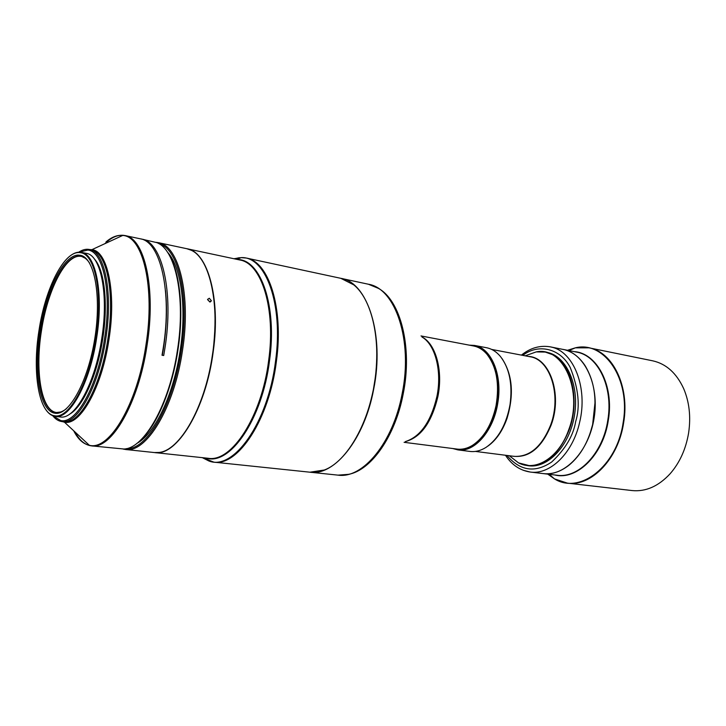 <?xml version="1.0" encoding="UTF-8"?>
<svg xmlns="http://www.w3.org/2000/svg" width="726" height="726" viewBox="0 0 726 726"><rect width="100%" height="100%" fill="white"/><g stroke="black" fill="none" stroke-linecap="round" stroke-linejoin="round"><path stroke-width="1.09" d="M56.392 412.522L55.249 412.277C40.801 408.72 35.002 369.643 41.545 330.194C47.462 291.253 64.641 256.187 79.388 256.233L81.239 256.351M66.474 408.665C62.971 411.497 59.632 412.785 56.456 412.531L54.65 412.205C40.411 408.139 34.657 370.215 40.837 330.929C46.836 291.625 63.87 256.596 78.789 256.115L81.539 256.405L86.358 258.774M141.071 238.999L141.869 239.153C161.989 241.794 173.995 291.952 164.911 348.298L163.704 355.513L162.016 355.25L163.232 348.035C172.316 291.634 160.364 241.44 140.272 238.809L124.954 235.551C118.438 234.316 111.74 237.03 104.862 243.682M76.194 434.166C80.45 441.226 85.55 445.129 91.494 445.864L123.819 449.013C144.038 448.822 169.503 404.373 177.425 350.304C185.929 297.351 175.456 249 156.662 242.593L141.869 239.153M140.499 440.255C156.507 426.017 171.962 389.789 177.879 350.386C183.914 311.971 180.329 274.183 169.802 256.087M52.744 415.717C55.294 418.984 58.18 420.908 61.383 421.488L61.964 421.57C77.428 424.737 98.763 386.495 105.724 339.151C113.211 292.732 104.735 251.296 89.343 249.481L88.772 249.381C85.541 248.936 82.201 249.871 78.762 252.185M52.907 415.78L60.666 420.526C75.994 424.547 97.529 386.468 104.508 338.969C112.031 292.387 103.319 251.051 87.782 250.071L78.934 252.176M62.009 411.814L56.447 412.54L55.494 413.303C69.487 415.081 88.109 381.177 94.797 338.57C101.658 295.999 94.489 257.984 80.622 255.334L78.09 255.08C63.017 255.616 45.82 291.035 39.758 330.775C33.505 370.478 39.295 408.82 53.67 412.967L55.494 413.303M80.622 255.334L81.303 256.369C84.397 257.113 87.174 259.373 89.625 263.157M95.932 337.654C103.092 293.313 95.061 253.846 80.45 252.712C64.65 249.59 45.257 287.923 38.968 330.675C32.153 372.665 38.787 413.82 54.514 415.744C68.997 419.319 89.28 382.874 95.932 337.654M45.901 409.745C48.524 413.566 51.537 415.753 54.949 416.325L55.321 416.379C69.877 419.392 90.024 382.856 96.667 337.762C103.791 293.549 95.923 254.036 81.412 252.358L81.049 252.294C77.628 251.777 74.079 252.92 70.404 255.733M55.321 416.379L60.24 416.96C74.905 419.982 95.124 383.555 101.749 338.579C108.864 294.475 100.878 255.035 86.267 253.329L81.412 252.358M69.397 414.283C82.619 407.449 97.293 375.151 102.738 338.752C108.401 303.141 104.372 269.137 94.144 258.719M162.297 355.295L163.314 349.342C166.59 328.134 167.316 308.532 165.483 290.518M136.869 443.386C154.484 434.139 173.233 395.706 179.939 351.983C187.072 308.423 181.164 266.224 167.316 251.986M509.416 376.104C511.431 385.052 511.667 394.545 510.124 404.582C508.481 414.655 505.305 423.648 500.586 431.571M452.734 448.523L457.915 449.893L469.985 451.436C475.312 452.089 480.666 450.728 486.048 447.37C498.345 438.894 506.34 424.628 510.042 404.573C512.71 384.408 509.534 368.4 500.495 356.566C496.421 351.702 491.747 348.752 486.484 347.718L474.532 345.44L469.178 345.131M457.915 449.893C474.505 452.715 493.753 430.754 497.855 402.631C502.637 374.67 491.148 347.899 474.532 345.44M457.316 449.104C473.706 451.999 492.782 430.291 496.838 402.467C501.566 374.807 490.177 348.335 473.724 346.003M495.677 372.465C498.19 382.856 498.326 393.928 496.076 405.689C494.161 415.118 490.93 423.476 486.393 430.763M421.007 335.938L473.615 345.975C478.561 346.946 482.972 349.669 486.856 354.143C496.62 366.739 499.679 383.918 496.03 405.698C491.838 424.556 483.933 437.805 472.336 445.446C467.254 448.496 462.208 449.712 457.208 449.095L404.083 442.315M340.948 278.348L341.084 278.376C367.583 282.296 384.78 335.085 373.654 389.317C364.452 439.212 334.486 476.029 310.238 472.236L310.111 472.218M126.315 448.641C146.688 450.456 173.142 405.943 181.182 350.912C189.858 297.007 178.478 248.31 158.912 243.718M123.148 449.058L125.516 449.485C146.244 453.387 174.086 408.085 182.389 351.094C191.392 295.255 178.95 245.424 158.422 242.675L156.036 242.339M207.582 299.675L210.032 301.962M209.678 301.925L211.402 300.782L209.297 298.25L207.582 299.375L209.678 301.925M204.487 264.754C214.578 285.164 217.428 314.031 213.017 351.357L212.364 355.885C206.765 393.229 192.027 427.795 176.164 442.787M125.516 449.485L154.348 452.552L158.949 452.461C179.703 450.746 204.714 407.694 212.282 355.876C220.414 305.138 209.95 258.202 191.129 250.216L186.773 248.7L158.422 242.675M186.927 248.737L187.081 248.764C207.636 251.722 220.831 297.996 213.253 351.384C205.993 409.228 176.727 456.781 154.656 452.579L154.502 452.561M340.821 278.321L353.78 284.864C371.149 298.785 380.696 337.109 375.278 377.475C369.915 421.833 347.173 461.591 324.322 470.003L309.975 472.199L213.852 462.144C238.064 466.519 269.31 419.265 276.388 361.421C283.866 308.051 268.811 261.46 246.323 258.048L340.821 278.321M369.089 307.96C376.422 327.344 378.5 350.522 375.324 377.493L373.427 389.272C368.046 415.626 358.916 436.807 346.048 452.797M590.075 433.44L592.652 424.51C597.407 401.542 594.893 381.93 585.092 365.677C579.43 357.128 572.515 351.801 564.329 349.687L550.163 346.819C539.872 345.159 530.289 347.926 521.422 355.105M523.255 470.294L530.234 472.045L543.184 473.588C552.069 474.577 560.771 471.7 569.293 464.958C580.482 455.592 588.26 442.107 592.643 424.529L595.057 402.095M567.505 350.286L575.328 347.845L588.958 347.827L652.701 360.822C666.159 363.808 676.478 373.073 683.665 388.61C689.346 402.004 690.989 416.797 688.611 432.959C685.879 449.14 679.708 462.743 670.116 473.76C658.464 486.293 645.777 491.901 632.065 490.558L567.433 483.144C591.263 486.828 618.407 458.968 623.652 422.623C629.869 386.495 612.717 351.711 588.958 347.827L578.894 347.337M529.454 465.874L528.428 465.693M526.74 465.475L528.637 465.783C547.803 468.497 569.275 446.018 574.348 416.071C579.647 386.159 567.07 357.138 548.184 352.618L544.799 351.983M520.433 463.732L527.221 465.538C545.126 466.391 559.138 454.44 569.257 429.674C580.219 400.298 571.589 363.799 552.55 354.669L545.28 352.074L548.529 352.709M488.09 445.973C496.303 440.038 502.637 430.781 507.102 418.194C514.153 394.381 512.447 374.489 502.002 358.535M546.469 352.31L547.495 352.455M530.515 465.947L518.527 462.879L509.262 455.737M563.049 349.397L563.149 349.415C584.53 353.253 599.558 384.744 594.122 418.013C588.958 451.327 564.901 476.61 543.384 473.615L543.284 473.606M62.327 421.615L64.433 422.169L89.316 445.265L91.494 445.864C111.35 449.721 138.53 403.475 147.033 345.44C156.199 288.576 144.655 238.083 124.954 235.551L122.703 235.451C142.995 236.204 155.291 287.178 145.917 345.267C137.25 404.527 109.181 451.027 89.316 445.265L87.556 444.811C82.092 442.942 77.464 438.259 73.68 430.745M88.263 249.699L86.929 249.98M106.032 241.876C110.715 237.865 115.334 235.687 119.89 235.36L122.703 235.451L91.875 249.68L89.697 249.553M59.822 420.345L61.002 421.035M107.802 339.478C115.271 293.113 106.749 251.704 91.313 249.88L91.875 249.68C107.648 250.842 116.514 292.623 108.918 339.659C101.876 387.62 80.051 426.089 64.433 422.169L63.961 421.806C79.47 424.973 100.841 386.776 107.802 339.478M88.327 249.69L86.503 249.962M421.942 336.973C435.718 343.67 443.268 370.523 437.887 396.568C431.689 422.478 420.826 437.497 405.29 441.626C420.427 436.762 430.963 421.706 436.925 396.441C442.179 370.922 435.192 344.487 421.951 336.982M338.017 475.14L348.58 474.341C371.149 470.276 395.243 436.308 403.202 393.882C412.722 347.3 400.498 299.992 378.192 288.267L368.391 284.229C395.416 288.304 413.167 340.421 402.14 393.746C393.047 442.815 362.764 478.96 338.017 475.14L310.238 472.236M187.081 248.764L239.816 259.99C261.523 263.248 275.953 308.532 268.674 360.377C261.787 416.561 231.621 462.544 208.262 458.287L154.656 452.579M237.611 259.518C260.825 259.436 277.241 305.945 269.546 360.504C262.349 419.483 229.734 466.246 206.021 458.042M233.926 258.737L241.186 257.63C265.707 256.087 283.576 304.185 275.526 361.294C268.03 422.977 233.373 471.11 208.843 460.956L202.282 457.643M239.371 257.694L234.244 258.801M202.608 457.679L213.852 462.144L208.843 460.956L205.204 457.961M505.487 455.256C511.694 464.84 519.943 470.439 530.234 472.045C550.036 475.067 572.778 453.205 579.584 422.505C588.151 388.029 573.767 351.683 551.533 347.137L550.163 346.819M574.32 351.647C597.062 353.054 614.287 385.742 608.324 420.191C603.351 454.866 576.798 480.694 554.7 474.958M568.894 350.558L575.328 347.845C604.195 340.521 630.858 378.927 623.153 422.541C617.018 466.482 579.693 494.833 554.482 478.888L547.794 474.142M575.128 347.926L567.714 350.322M509.289 455.737L518.527 462.879C535.67 472.1 559.283 457.425 568.785 429.574C583.495 391.096 563.104 346.003 536.178 351.901L525.188 355.822L536.178 351.901L545.28 352.074L538.265 351.683M536.024 351.965L526.014 355.531M509.988 456.273L518.391 462.771M512.411 456.137C528.782 458.396 541.723 447.978 551.216 424.864C562.75 394.145 549.509 356.965 528.274 356.412M475.385 451.418L514.153 456.364C529.744 457.117 541.941 446.59 550.744 424.764C561.742 395.334 550.127 359.388 529.998 356.747L491.611 349.415M563.149 349.415L576.553 352.092C598.052 355.522 613.47 387.23 607.816 420.109C603.034 453.196 578.504 478.652 556.969 475.231L543.384 473.615M548.012 474.169L554.319 478.743M557.713 480.476L567.433 483.144L554.482 478.888L549.201 474.305M522.82 355.377C538.057 343.344 560.39 348.19 570.228 367.528C578.549 388.41 580.364 406.433 575.664 421.588C573.304 435.7 565.309 449.185 551.669 462.026C535.026 473.18 520.106 470.983 506.902 455.438M59.414 420.236L61.057 421.053M89.343 249.481L91.313 249.88M87.782 250.071L88.772 249.381M80.45 252.712L81.049 252.294M368.391 284.229L341.084 278.376M211.402 300.782L210.295 301.934M236.803 259.345L241.186 257.63L246.323 258.048M54.514 415.744L54.949 416.325M60.666 420.526L61.383 421.488M61.964 421.57L63.961 421.806"/></g></svg>
